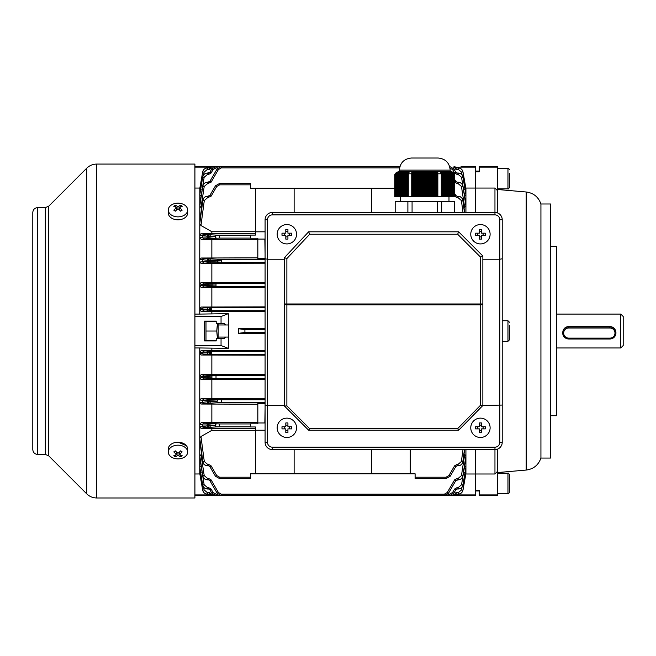 <?xml version="1.0" encoding="UTF-8"?>
<svg xmlns="http://www.w3.org/2000/svg" width="656" height="656" viewBox="0 0 656 656"><rect width="100%" height="100%" fill="white"/><g stroke="black" fill="none" stroke-linecap="round" stroke-linejoin="round"><path stroke-width="0.98" d="M218.145 324.974L228.313 324.974L228.796 325.458L228.796 336.594L228.313 337.077L228.313 313.666L221.047 316.504L194.914 316.504M308.664 430.229L309.648 428.639L457.642 428.639L458.659 430.229L308.664 430.229L284.45 406.031L284.45 257.619L308.64 231.814L458.659 231.814L482.857 256.012L482.857 405.49L502.217 405.064L502.217 442.333A7.257 7.257 0 0 1 494.96 449.59L272.347 449.59A7.257 7.257 0 0 1 265.09 442.333L265.09 219.719A7.257 7.257 0 0 1 272.347 212.462L494.96 212.462A7.257 7.257 0 0 1 502.217 219.719L502.217 405.064M284.45 405.49L267.509 405.49L267.509 442.333A4.838 4.838 0 0 0 272.347 447.171L494.96 447.171A4.838 4.838 0 0 0 499.798 442.333L499.798 259.227L502.217 258.8M284.45 259.227L267.509 259.227L267.509 405.49L265.09 405.064M482.857 259.227L499.798 259.227L499.798 219.719A4.838 4.838 0 0 0 494.96 214.881L272.347 214.881A4.838 4.838 0 0 0 267.509 219.719L267.509 259.227L265.09 258.8M482.857 405.49L458.659 430.229M482.857 256.012L480.438 257.021L457.658 234.241L458.659 231.814M457.658 234.241L309.689 234.241L308.64 231.814M482.791 405.556L480.438 405.326L480.438 303.982L482.857 303.982A2.419 0.828 180 0 1 480.438 304.81L286.869 304.81A2.419 0.828 180 0 1 284.45 303.982L480.438 303.982L480.438 257.021M309.689 234.241L286.869 258.579L284.45 257.619M286.869 258.579L286.869 405.859L284.515 406.105M168.305 210.018L168.305 212.97A9.676 6.847 0 0 0 171.134 217.808A9.676 6.847 0 0 0 181.687 219.293A9.676 6.847 0 0 0 187.657 212.97L187.657 210.018A9.676 6.847 0 0 0 184.828 205.18A9.676 6.847 0 0 0 171.134 205.18A9.676 6.847 0 0 0 168.305 210.018A9.676 6.847 0 0 0 171.134 214.856A9.676 6.847 0 0 0 184.828 214.856A9.676 6.847 0 0 0 187.657 210.018M175.3 205.271A15.391 12.103 97.4 0 0 174.529 205.771A15.391 12.103 97.4 0 0 173.791 206.337A15.695 7.847 54.7 0 1 176.472 207.714A15.695 7.847 125.3 0 0 173.791 210.133A15.391 1.222 37.9 0 1 175.3 211.199A15.695 7.847 -54.7 0 1 177.981 208.78A15.695 7.847 54.7 0 1 180.662 211.199A15.391 1.222 -37.9 0 1 181.425 210.65A15.391 1.222 -37.9 0 1 182.171 210.133A15.695 7.847 -125.3 0 0 179.49 207.714A15.695 7.847 -54.7 0 1 182.171 206.337A15.391 12.103 -97.4 0 0 180.662 205.271A15.695 7.847 125.3 0 0 177.981 206.648A15.695 7.847 -125.3 0 0 175.3 205.271L176.243 207.567M179.49 210.051L179.49 207.714M176.472 210.051L176.472 207.714M176.472 209.313L176.472 208.141M176.849 209.051L177.276 209.354M177.981 208.78L177.981 206.648M178.686 209.354L179.49 208.141M179.719 207.567L180.662 205.271M509.474 325.483L509.474 339.8L507.965 341.309L507.965 320.743L509.474 322.252M509.474 327.631L509.474 336.569M296.545 427.81A9.676 9.676 0 0 0 286.869 418.134A9.676 9.676 0 0 0 277.185 427.81A9.676 9.676 0 0 0 286.869 437.486A9.676 9.676 0 0 0 296.545 427.81M282.006 426.744A15.391 7.692 90 0 0 281.99 427.81A15.391 7.692 90 0 0 282.006 428.876L285.803 428.876L285.803 432.673A15.391 7.692 0 0 0 287.927 432.673L287.927 428.876L291.723 428.876A15.391 7.692 -90 0 0 291.74 427.81A15.391 7.692 -90 0 0 291.723 426.744L287.927 426.744L287.927 422.956A15.391 7.692 180 0 0 285.803 422.956L285.803 426.744L282.006 426.744M289.534 426.744L289.534 428.876M287.927 430.484L285.803 430.484M284.196 428.876L284.196 426.744M285.803 425.145L287.927 425.145M447.31 492.467L448.565 493.14L444.374 495.559L444.374 494.165L447.31 492.467L454.567 479.897L455.822 480.577L448.565 493.14L444.374 495.559L221.302 495.559L217.111 493.14L221.302 495.559L221.302 494.165L218.366 492.467L211.109 479.897L208.6 478.445L208.6 479.848L207.534 479.848M265.09 403.53L257.833 403.53L257.833 423.817L250.567 423.817L250.567 426.966L255.414 426.966L255.414 473.788L250.567 473.788L250.567 478.626L219.629 478.626L215.439 476.207L219.629 478.626L219.629 477.224L216.693 475.526L215.439 476.207L209.854 466.539L215.439 476.207M458.052 465.809L457.084 465.809L457.084 464.407L454.567 465.858L448.983 475.526L454.567 465.858L455.822 466.539L450.246 476.207L446.047 478.626L415.109 478.626L415.109 473.788L410.271 473.788L410.271 449.59M461.086 166.485L475.6 166.485L475.6 212.462L475.6 171.798L479.233 171.798L479.233 166.485L497.379 166.485L497.379 167.132L479.233 167.132M204.598 495.559L194.914 495.559M204.598 495.264L210.478 495.264L204.598 495.264M213.077 492.467L211.822 493.14L209.854 489.737L211.109 489.056L213.077 492.467L216.013 494.165L216.013 495.559L211.642 495.559L209.543 494.353L210.043 494.96L210.781 494.165L211.642 495.559L216.013 495.559L211.822 493.14L216.013 495.559L245.729 495.559M455.084 495.321L456.133 494.353L454.034 495.559L419.947 495.559M455.641 494.96L454.903 494.165L454.034 495.559L449.663 495.559L453.854 493.14L449.663 495.559L449.663 494.165L447.786 494.165M265.09 239.079L257.833 239.079L257.833 258.521L265.09 258.521M257.833 257.841L201.007 258.021L207.575 258.858L207.575 260.309L199.76 259.391L199.85 188.092M265.09 263.753L201.244 263.581L199.76 262.023L199.76 259.391L201.007 258.021M228.313 313.666L199.76 314.085L199.76 262.023L207.485 261.4L207.485 262.851L201.244 263.581M265.09 282.457L201.048 282.621L207.493 283.367L207.493 284.819L199.76 284.015L201.048 282.621M265.09 287.582L201.203 287.426L199.76 285.901L202.688 285.303L202.72 284.647A1.451 1.435 101.8 0 1 204.155 283.269M204.123 286.828A1.451 1.427 78.4 0 1 202.688 285.303L207.468 285.278L207.468 286.729L201.203 287.426M265.09 306.885L201.089 307.041L210.781 307.795L211.642 309.247L210.781 310.698A1.115 0.738 -91.8 0 1 210.043 309.583L211.642 309.247L209.543 308.894A1.115 0.959 -86.5 0 1 210.51 307.787M265.09 311.584L201.162 311.436L199.76 309.944L202.688 309.066L199.76 308.468L201.089 307.041M265.09 310.698L210.781 310.698L201.162 311.436M265.09 398.299L201.244 398.463L207.485 399.192L207.485 400.644L199.76 400.029L199.76 347.959L228.313 348.385L221.047 345.54L194.914 345.54M265.09 374.469L201.203 374.617L207.468 375.322L207.468 376.774L199.76 376.15L201.203 374.617M265.09 379.594L201.048 379.43L199.76 378.028L202.72 377.397L202.688 376.741A1.451 1.427 101.6 0 1 204.123 375.224M204.155 378.774A1.451 1.435 78.2 0 1 202.72 377.397L207.493 377.225L207.493 378.676L201.048 379.43M265.09 350.468L201.162 350.616L210.781 351.354L211.642 352.805L210.781 354.256A1.115 0.738 -91.8 0 1 210.043 353.141L211.642 352.805L209.543 352.452A1.115 0.959 -86.5 0 1 210.51 351.337M265.09 355.167L201.089 355.011L199.76 353.576L202.688 352.985L199.76 352.108L201.162 350.616M265.09 354.256L210.781 354.256L201.089 355.011M456.133 167.698L455.166 168.215L455.641 167.091L454.034 166.485L456.133 167.698L455.641 167.091L454.903 167.887L454.034 166.485L454.887 166.64M245.729 166.485L399.939 166.485L221.302 166.485L217.111 168.904L221.302 166.485L216.013 166.485L211.822 168.904L216.013 166.485L211.642 166.485L210.781 167.887L210.043 167.091L211.642 166.485L210.043 167.091M201.048 195.98L199.76 194.947L202.72 177.079C203.327 174.57 204.918 173.225 207.493 173.036L207.493 174.439L204.155 177.268L201.121 196.021M465.924 212.462L465.924 204.664L462.988 186.279L465.924 204.664L465.924 194.947L464.555 196.021M464.628 195.98L461.529 177.268L458.191 174.439L458.191 173.036C460.758 173.225 462.349 174.57 462.956 177.079L465.924 194.947L465.924 188.83L464.587 189.609M201.089 189.609L199.76 188.83L202.688 171.938C203.311 169.453 204.893 168.116 207.452 167.936L207.452 169.338L209.863 169.338L209.436 168.297L209.863 169.338L207.452 169.338L204.114 172.143L203.639 174.914M462.045 174.914L461.562 172.143L458.224 169.338L455.813 169.338L458.224 169.338L458.224 167.936C460.783 168.116 462.373 169.453 462.988 171.938L465.924 188.83L465.924 188.051L494.96 188.051L497.379 190.527L497.379 212.872M479.233 494.919L479.233 495.559L497.379 495.559L497.379 494.919L479.233 494.919L479.233 490.253L475.6 490.253L475.6 473.993L465.924 473.993L465.924 467.105L462.956 484.973C462.349 487.474 460.758 488.818 458.191 489.007L457.084 489.007L458.208 489.007L458.191 487.605L461.529 484.784L464.628 466.063L465.924 467.105L465.924 449.59M201.121 466.031L204.155 484.784L207.493 487.605L207.468 489.007L208.6 489.007L207.493 489.007C204.918 488.827 203.335 487.482 202.72 484.973L199.76 467.105L199.76 400.029L201.244 398.463M453.075 494.165L454.903 494.165L455.813 492.713L456.24 493.755L455.813 492.713L458.224 492.713L461.562 489.909L462.045 487.129M203.639 487.129L204.114 489.909L207.452 492.713L209.863 492.713L210.781 494.165L212.61 494.165M210.002 494.919L194.914 494.919M199.85 473.96L194.914 473.993M210.002 167.132L194.914 167.132M194.914 166.485L210.478 166.788M194.914 188.051L199.76 188.051M225.615 324.974L224.459 323.769L221.047 323.769L221.047 316.504M221.047 345.54L221.047 338.283L224.459 338.283L225.615 337.077M221.047 323.769L216.209 323.769L216.209 321.104L204.598 321.104L204.598 340.948L216.209 340.948L216.209 338.283L221.047 338.283M194.914 347.959L199.76 347.959M199.76 314.085L194.914 314.085M218.145 337.077L228.313 337.077L228.313 348.385M199.76 473.993L199.76 467.105L201.048 466.063M199.76 473.443L202.688 490.106L199.76 473.214L201.089 472.443M199.76 188.608L202.679 171.938L199.76 188.608M211.855 313.519L211.855 311.584M211.855 350.468L211.855 348.533M265.09 333.314L238.472 333.314L238.472 328.738L265.09 328.738M455.674 494.919L475.6 494.919L475.6 495.559L455.198 495.264M497.379 494.919L497.379 471.525L494.96 473.993L475.6 473.993L475.6 449.59L475.6 494.919M455.674 167.132L475.6 167.132M465.924 473.443L462.997 490.106L465.924 473.452M394.805 188.264L255.414 188.264L255.414 235.086L250.567 235.086L250.567 238.226L257.833 238.226L257.833 239.079M201.285 239.366L199.76 237.775L202.745 237.062L207.558 237.103L207.558 238.554L201.285 239.366L257.833 239.555M211.855 257.841L211.855 239.555M201.007 454.534L204.221 475.592L207.575 478.445L207.575 479.848C204.975 479.659 203.385 478.298 202.794 475.764L199.76 455.904L201.654 454.223M461.455 475.592L462.882 475.764C462.291 478.298 460.701 479.659 458.109 479.848L458.109 478.445L461.455 475.592L464.669 454.534L465.924 455.904L462.882 475.764L465.924 457.38L462.988 475.764C462.39 478.298 460.791 479.659 458.191 479.848L455.822 480.577M464.022 454.223L464.669 454.534M201.007 207.517L199.76 206.14L202.794 186.288C203.385 183.754 204.975 182.393 207.575 182.204L207.575 183.598L204.221 186.46L201.007 207.517L201.654 207.829M462.988 186.279C462.947 184.164 461.348 182.811 458.191 182.204L458.191 182.204C460.791 182.393 462.382 183.754 462.988 186.279L465.924 206.14L464.022 207.829M464.669 207.517L461.455 186.46L458.109 183.598L458.109 182.204C460.701 182.393 462.291 183.754 462.882 186.288L461.455 186.46M255.414 430.32L211.855 430.32L200.966 436.535L204.287 461.496L207.649 464.407L207.624 465.809M371.55 449.59L371.55 473.788L294.126 473.788L294.126 449.59M255.414 428.483L211.855 428.483L211.855 430.32M255.414 231.732L211.855 231.732L200.966 225.508L199.76 223.639L202.86 200.4L199.768 221.203L202.745 200.392C203.286 197.858 204.893 196.472 207.558 196.234L209.854 195.513L215.439 185.845L219.629 183.426L215.439 185.845L216.693 186.517L211.109 196.185L209.854 195.513M255.414 188.264L250.567 188.264L250.567 183.426L219.629 183.426L219.629 184.828L216.693 186.517L211.109 196.185L207.649 197.636L204.287 200.547L200.966 225.508M255.414 233.569L200.966 233.782L207.649 234.758L207.649 236.209L199.76 235.127L200.966 233.782M211.855 233.569L211.855 231.732M464.464 449.59L462.824 461.652C462.259 464.227 460.66 465.612 458.027 465.809L458.027 464.407L461.389 461.496L463.013 449.59M463.013 212.462L461.389 200.547L458.027 197.636L458.027 196.234C460.66 196.431 462.259 197.825 462.824 200.4L464.464 212.462M265.09 408.45L264.844 422.972M257.833 422.497L201.285 422.685L207.558 423.497L207.558 424.94L202.745 424.99L199.76 424.276L201.285 422.685M201.007 404.03L199.76 402.661L207.575 401.743L207.575 403.194L201.007 404.03L257.833 404.211M211.855 422.497L211.855 404.211M200.966 428.261L199.76 426.917L207.649 425.842L207.649 427.294L200.966 428.261L211.855 428.483M238.472 333.314L244.909 332.477L244.909 329.574L238.472 328.738M209.436 494.165L209.863 492.713L207.452 492.713L207.452 494.116L209.436 494.116L207.452 494.116C204.893 493.927 203.311 492.599 202.688 490.106L204.114 489.909M202.737 461.66C202.696 463.743 204.303 465.12 207.558 465.809C204.926 465.612 203.319 464.227 202.745 461.652L199.768 440.848L202.86 461.652L199.76 438.413L200.966 436.535M202.688 475.772C202.729 477.88 204.328 479.241 207.485 479.848C204.893 479.659 203.294 478.298 202.696 475.764L199.76 457.38L202.696 475.764L204.221 475.592M202.688 484.981L199.76 467.769L202.688 484.973C203.303 487.474 204.893 488.818 207.468 489.007C204.377 488.441 202.778 487.096 202.688 484.981L204.155 484.784M199.76 194.283L202.688 177.071C203.303 174.57 204.893 173.225 207.468 173.036C204.893 173.225 203.303 174.57 202.688 177.071L199.768 194.258M204.114 172.143L202.679 171.938C203.303 169.453 204.893 168.116 207.452 167.936L209.436 167.936M204.221 186.46L202.696 186.279L199.76 204.664L202.696 186.279C203.294 183.754 204.893 182.393 207.485 182.204C204.893 182.393 203.294 183.754 202.696 186.279M209.863 310.747L209.436 310.255L209.863 307.746M204.172 238.661A1.451 1.435 76.6 0 1 202.745 237.062L202.86 235.963A1.451 1.435 104.1 0 1 204.287 234.659M204.123 262.958A1.451 1.435 77.8 0 1 202.696 261.391L202.794 260.096A1.451 1.435 102.6 0 1 204.221 258.751M204.221 403.292A1.451 1.435 77.4 0 1 202.794 401.956L202.696 400.652A1.451 1.435 102.2 0 1 204.123 399.094M204.287 427.392A1.451 1.435 75.9 0 1 202.86 426.088L202.745 424.99A1.451 1.435 103.4 0 1 204.172 423.391M465.924 467.744L462.988 484.981L465.916 467.769M464.587 472.443L465.924 473.214L462.997 490.106C462.373 492.599 460.783 493.927 458.224 494.116L456.24 494.116L458.224 494.116L458.224 492.713M465.916 194.258L462.988 177.071C462.373 174.57 460.783 173.225 458.208 173.036C461.307 173.602 462.898 174.947 462.988 177.071L461.529 177.268M211.855 282.457L211.855 263.753M211.855 306.885L211.855 287.582M211.855 374.469L211.855 355.167M211.855 398.299L211.855 379.594M461.389 461.496L462.931 461.652L464.678 449.59L462.931 461.652C462.398 464.194 460.791 465.58 458.126 465.809C460.75 465.612 462.357 464.227 462.931 461.652M456.24 167.936L458.224 167.936C460.783 168.116 462.373 169.453 462.997 171.938L465.924 188.6L462.997 171.938L461.562 172.143M462.931 200.383L462.939 200.392C462.98 198.309 461.373 196.923 458.126 196.234C460.75 196.439 462.357 197.825 462.931 200.392L464.686 212.462L462.931 200.392L461.389 200.547M209.863 354.306L209.436 353.158L210.043 353.141M210.51 354.265A1.115 0.959 -93.5 0 1 209.543 353.149L209.436 352.444L209.436 353.158M209.436 352.444L209.863 351.296M211.822 377.061L209.854 377.175A1.451 1.255 -93.5 0 0 211.109 378.627L213.077 378.512A1.451 1.255 -93.5 0 1 211.822 377.061M217.111 401.251L209.854 401.693A1.451 1.255 -93.5 0 0 211.109 403.145L218.366 402.702A1.451 1.255 -93.5 0 1 217.111 401.251M215.439 425.449L209.854 425.785A1.451 1.255 -93.5 0 0 211.109 427.236L216.693 426.9A1.451 1.255 -93.5 0 1 215.439 425.449M257.833 422.972L265.09 422.972M265.09 430.229L255.414 430.229M210.51 310.706A1.115 0.959 -93.5 0 1 209.543 309.599L210.043 309.583M211.109 286.68L208.6 286.729L208.6 285.278L216.013 285.048L209.854 284.876A1.451 1.255 -86.5 0 1 211.109 283.425L208.6 283.367L208.6 284.819L207.493 284.819L207.468 285.278L208.6 285.278L208.6 284.819L209.854 285.229A1.451 1.255 86.5 0 0 211.109 286.68L265.09 286.5M211.109 262.802L208.6 262.851L208.6 261.4L221.302 260.85L209.854 260.358A1.451 1.255 -86.5 0 1 211.109 258.907L208.6 258.858L208.6 260.309L207.575 260.309L207.485 261.4L208.6 261.4L208.6 260.309L209.854 260.358L209.854 261.35A1.451 1.255 86.5 0 0 211.109 262.802L265.09 262.302M216.693 238.169A1.451 1.255 -93.5 0 1 215.439 236.718L209.854 236.258L209.854 237.054L215.439 236.595A1.451 1.255 93.5 0 1 216.693 235.151L219.629 235.209L219.629 238.112L211.109 238.505A1.451 1.255 -93.5 0 1 209.854 237.054L208.6 237.103L208.6 236.209L207.649 236.209L207.558 237.103L208.6 237.103L208.6 238.554L211.109 238.505M255.414 231.814L265.09 231.814M207.575 182.204L209.854 181.474L217.111 168.904L209.854 181.474L211.109 182.147L218.366 169.584L211.109 182.147L207.575 183.598M207.493 173.036L209.854 172.315L211.822 168.904L209.854 172.315L211.109 172.987L213.077 169.584L211.109 172.987L208.6 174.439L207.493 174.439M209.436 168.297L209.436 167.887M207.649 464.407L208.6 464.407L208.6 465.809L207.649 465.809C205.025 465.612 203.426 464.227 202.86 461.652L204.287 461.496M456.24 494.165L456.24 493.755M455.822 489.737L453.854 493.14L452.599 492.467L454.567 489.056L455.822 489.737L457.084 489.007L457.084 487.605L454.567 489.056M218.366 492.467L217.111 493.14L209.854 480.577L211.109 479.897M371.55 473.788L410.271 473.788M255.414 473.788L294.126 473.788M446.047 477.224L446.047 478.626L450.246 476.207L448.983 475.526L446.047 477.224L415.109 477.224M454.567 196.185L457.084 197.636L458.027 197.636L457.084 197.636L457.084 196.234L458.027 196.234M454.567 182.147L457.084 183.598L458.109 183.598L457.084 183.598L457.084 182.204L458.109 182.204M454.567 172.987L452.599 169.584L453.854 168.904L449.663 166.485L453.854 168.904L455.822 172.315L454.567 172.987L457.084 174.439L458.191 174.439L457.084 174.439L457.084 173.036L458.191 173.036M456.24 167.887L455.813 169.338L455.166 168.215M458.142 479.848L458.191 479.848C460.783 479.659 462.382 478.298 462.988 475.764M454.772 179.654L455.822 181.474L457.084 182.204M454.772 193.692L455.822 195.513L457.084 196.234M461.562 489.909L462.988 490.106C462.373 492.599 460.783 493.927 458.224 494.116C460.783 493.927 462.373 492.599 462.997 490.106M462.988 484.981C462.373 487.482 460.783 488.818 458.208 489.007C460.783 488.827 462.373 487.482 462.988 484.973L461.529 484.784M204.114 310.846A1.451 1.427 78.7 0 1 202.679 309.361L209.436 309.296M209.436 309.197L202.688 309.066A1.451 1.427 -78.6 0 1 204.114 307.648M204.114 354.404A1.451 1.427 78.6 0 1 202.688 352.985L209.436 352.854M209.436 352.748L202.679 352.69A1.451 1.427 -78.7 0 1 204.114 351.206M202.679 490.106C203.303 492.599 204.893 493.927 207.452 494.116C204.893 493.927 203.303 492.599 202.679 490.106L199.76 473.452M204.287 200.547L202.86 200.4C203.417 197.825 205.016 196.439 207.649 196.234L207.649 197.636L208.6 197.636L208.6 196.234M207.558 196.234C204.926 196.439 203.327 197.825 202.745 200.392M209.854 489.737L208.6 489.007L208.6 487.605L207.493 487.605M209.854 480.577L208.6 479.848M208.6 465.809L209.854 466.539L211.109 465.858L208.6 464.407M207.558 423.497L211.109 423.546A1.451 1.255 93.5 0 0 209.854 424.998L209.854 425.785L208.6 425.842L208.6 424.94L207.558 424.94L207.649 425.842L208.6 425.842L208.6 427.294L211.109 427.236M207.485 399.192L211.109 399.25A1.451 1.255 93.5 0 0 209.854 400.693L209.854 401.693L208.6 401.743L208.6 400.644L207.485 400.644L207.575 401.743L208.6 401.743L208.6 403.194L211.109 403.145M207.468 375.322L211.109 375.371A1.451 1.255 93.5 0 0 209.854 376.823L208.6 377.225L208.6 376.774L207.468 376.774L207.493 377.225L208.6 377.225L208.6 378.676L211.109 378.627M208.6 234.758L211.109 234.807A1.451 1.255 93.5 0 0 209.854 236.258L208.6 236.209L208.6 234.758L207.649 234.758M457.084 173.036L455.822 172.315M454.772 182.032L455.822 181.474M454.772 196.07L455.822 195.513M457.084 465.809L455.822 466.539M212.61 167.887L210.51 168.215L209.543 167.698M210.043 308.91A1.115 0.738 -88.2 0 1 210.781 307.795L265.09 307.795M210.043 352.461A1.115 0.738 -88.2 0 1 210.781 351.354L265.09 351.354M209.543 494.353L210.51 493.837M455.166 493.837L456.133 494.353M371.55 188.264L371.55 212.462M294.126 212.462L294.126 188.264M264.844 239.079L265.09 253.593M37.638 454.428L37.638 207.624C34.702 207.911 33.087 209.518 32.8 212.462L32.8 449.59C33.087 452.525 34.702 454.141 37.638 454.428L45.313 454.428L48.733 455.846L86.723 493.837C89.511 496.543 92.849 497.929 96.735 497.986L194.914 497.986L194.914 164.066L96.735 164.066L96.735 497.978M178.243 442.242L186.361 445.662M509.474 185.55L509.474 183.024M509.474 173.422L509.474 187.354C508.654 188.797 508.146 189.297 507.965 188.871L507.965 168.305C508.179 167.846 508.687 168.346 509.474 169.814M296.545 234.241A9.676 9.676 0 0 0 286.869 224.557A9.676 9.676 0 0 0 277.185 234.241A9.676 9.676 0 0 0 286.869 243.917A9.676 9.676 0 0 0 296.545 234.241M282.006 233.175A15.391 7.692 90 0 0 281.99 234.241A15.391 7.692 90 0 0 282.006 235.299L285.803 235.299L285.803 239.096A15.391 7.692 0 0 0 287.927 239.096L287.927 235.299L291.723 235.299A15.391 7.692 -90 0 0 291.74 234.241A15.391 7.692 -90 0 0 291.723 233.175L287.927 233.175L287.927 229.379A15.391 7.692 180 0 0 285.803 229.379L285.803 233.175L282.006 233.175M289.534 233.175L289.534 235.299M287.927 236.906L285.803 236.906M284.196 235.299L284.196 233.175M285.803 231.568L287.927 231.568M490.114 234.241A9.676 9.676 0 0 0 480.438 224.557A9.676 9.676 0 0 0 470.762 234.241A9.676 9.676 0 0 0 480.438 243.917A9.676 9.676 0 0 0 490.114 234.241M475.584 233.175A15.391 7.692 90 0 0 475.567 234.241A15.391 7.692 90 0 0 475.584 235.299L479.372 235.299L479.372 239.096A15.391 7.692 0 0 0 481.504 239.096L481.504 235.299L485.301 235.299A15.391 7.692 -90 0 0 485.317 234.241A15.391 7.692 -90 0 0 485.301 233.175L481.504 233.175L481.504 229.379A15.391 7.692 180 0 0 479.372 229.379L479.372 233.175L475.584 233.175M483.111 233.175L483.111 235.299M481.504 236.906L479.372 236.906M477.773 235.299L477.773 233.175M479.372 231.568L481.504 231.568M408.294 173.799L411.722 173.799L411.722 196.734L408.294 196.734L408.294 173.799L409.106 172.7L408.622 172.331L407.786 173.209L407.302 172.766L408.139 172.052L406.818 172.438L406.335 172.184L407.171 171.692L405.851 171.995L405.367 171.847L406.203 171.487L404.268 171.347L398.463 171.577L395.691 173.209L396.527 172.331L394.805 174.603L399.381 171.323L450.196 171.323L450.196 170.117C449.475 162.77 445.44 158.736 438.093 158.014L411.476 158.014C404.129 158.736 400.094 162.77 399.381 170.117L450.196 170.117M424.785 171.478L425.268 171.478L425.268 196.734L424.301 196.734L424.301 171.478L424.785 171.478M437.855 172.7L437.855 173.799L441.283 173.799L441.283 196.734L437.855 196.734L437.855 172.7L436.888 172.331L436.888 173.209L435.92 172.766L435.92 172.052L434.953 171.847L434.953 172.438L433.017 171.577L433.017 171.995L432.05 171.487L425.268 171.478M450.196 171.323L454.772 174.603L454.772 196.734L454.346 196.734L454.346 173.799L452.082 171.847L452.919 172.438L451.115 171.577L447.728 171.331L443.366 171.487L444.21 171.847L443.727 171.995L442.882 171.577L442.398 171.692L443.243 172.184L442.759 172.438L441.914 171.847L441.431 172.052L442.275 172.766L441.791 173.209L440.947 172.331L440.463 172.7L441.283 173.799M453.886 173.209L453.886 196.734L453.403 196.734L453.403 172.766M452.919 172.438L452.919 196.734L452.435 196.734L452.435 172.184M451.951 171.995L451.951 196.734L451.467 196.734L451.467 171.847M450.984 171.733L450.984 196.734L450.5 196.734L450.5 171.651M450.016 171.585L450.016 196.734L449.532 196.734L449.532 171.544M449.048 171.511L449.048 196.734L448.565 196.734L448.565 171.487M448.081 171.478L448.081 196.734L447.597 196.734L447.597 171.478M447.113 171.487L447.113 196.734L446.629 196.734L446.629 171.511M446.146 171.544L446.146 196.734L445.662 196.734L445.662 171.585M445.178 171.651L445.178 196.734L444.694 196.734L444.694 171.733M444.21 171.847L444.21 196.734L443.727 196.734L443.727 171.995M443.243 172.184L443.243 196.734L442.759 196.734L442.759 172.438M436.888 173.209L436.888 196.734L435.92 196.734L435.92 172.766M434.953 172.438L434.953 196.734L433.985 196.734L433.985 172.184M433.017 171.995L433.017 196.734L432.05 196.734L432.05 171.847M431.074 171.733L431.074 196.734L430.106 196.734L430.106 171.651M429.139 171.585L429.139 196.734L428.171 196.734L428.171 171.544M427.204 171.511L427.204 196.734L426.236 196.734L426.236 171.487M423.333 171.487L423.333 196.734L422.366 196.734L422.366 171.511L424.301 171.478M421.398 171.544L421.398 196.734L420.43 196.734L420.43 171.585L422.366 171.511M419.463 171.651L419.463 196.734L418.495 196.734L418.495 171.733L419.463 171.405M417.528 171.847L417.528 196.734L416.56 196.734L416.56 171.995L418.495 171.429M415.592 172.184L415.592 196.734L414.625 196.734L414.625 172.438L415.592 171.692L416.56 171.995M407.786 173.209L407.786 196.734L407.302 196.734L407.302 172.766M406.818 172.438L406.818 196.734L406.335 196.734L406.335 172.184M405.851 171.995L405.851 196.734L405.367 196.734L405.367 171.847M404.883 171.733L404.883 196.734L404.399 196.734L404.399 171.651M403.916 171.585L403.916 196.734L403.432 196.734L403.432 171.544M402.948 171.511L402.948 196.734L402.464 196.734L402.464 171.487M401.98 171.478L401.98 196.734L401.497 196.734L401.497 171.478M401.013 171.487L401.013 196.734L400.529 196.734L400.529 171.511M400.045 171.544L400.045 196.734L399.561 196.734L399.561 171.585M399.078 171.651L399.078 196.734L398.594 196.734L398.594 171.733M398.11 171.847L398.11 196.734L397.626 196.734L397.626 171.995M397.142 172.184L397.142 196.734L396.659 196.734L396.659 172.438M453.886 196.734L454.346 196.734M452.919 196.734L453.403 196.734M451.951 196.734L452.435 196.734M450.984 196.734L451.467 196.734M450.016 196.734L450.5 196.734M449.048 196.734L449.532 196.734M448.081 196.734L448.565 196.734M447.113 196.734L447.597 196.734M446.146 196.734L446.629 196.734M445.178 196.734L445.662 196.734M444.21 196.734L444.694 196.734M443.243 196.734L443.727 196.734M442.275 172.766L442.275 196.734L442.759 196.734M442.275 196.734L441.283 196.734M436.888 196.734L437.855 196.734M434.953 196.734L435.92 196.734M433.017 196.734L433.985 196.734M431.074 196.734L432.05 196.734M429.139 196.734L430.106 196.734M427.204 196.734L428.171 196.734M425.268 196.734L426.236 196.734M423.333 196.734L424.301 196.734M421.398 196.734L422.366 196.734M419.463 196.734L420.43 196.734M417.528 196.734L418.495 196.734M415.592 196.734L416.56 196.734M413.657 196.734L412.69 196.734L412.69 173.209L413.657 172.766L413.657 196.734L414.625 196.734M411.722 196.734L412.69 196.734M407.786 196.734L408.294 196.734M406.818 196.734L407.302 196.734M405.851 196.734L406.335 196.734M404.883 196.734L405.367 196.734M403.916 196.734L404.399 196.734M402.948 196.734L403.432 196.734M401.98 196.734L402.464 196.734M401.013 196.734L401.497 196.734M400.045 196.734L400.529 196.734M399.078 196.734L399.561 196.734M398.11 196.734L398.594 196.734M397.142 196.734L397.626 196.734M396.175 172.766L396.175 196.734L396.659 196.734M396.175 196.734L394.805 196.734L394.805 174.603M454.403 212.462L454.403 201.572L395.174 201.572L395.174 212.462M412.075 201.572L412.075 212.462M407.884 201.572L407.884 212.462M437.503 201.572L437.503 212.462M441.693 201.572L441.693 212.462M441.791 173.209L441.791 196.734M395.224 173.799L395.224 196.734M395.691 173.209L395.691 196.734M412.69 173.209L412.69 172.331L411.722 172.7L411.722 173.799M414.625 172.438L414.625 171.847L413.657 172.052L413.657 172.766M420.43 171.585L419.463 171.388M408.622 172.331L408.622 173.266M407.655 171.847L407.655 172.421M440.947 172.331L440.947 173.266M441.914 171.847L441.914 172.421M490.114 427.81A9.676 9.676 0 0 0 480.438 418.134A9.676 9.676 0 0 0 470.762 427.81A9.676 9.676 0 0 0 480.438 437.486A9.676 9.676 0 0 0 490.114 427.81M475.584 426.744A15.391 7.692 90 0 0 475.567 427.81A15.391 7.692 90 0 0 475.584 428.876L479.372 428.876L479.372 432.673A15.391 7.692 0 0 0 481.504 432.673L481.504 428.876L485.301 428.876A15.391 7.692 -90 0 0 485.317 427.81A15.391 7.692 -90 0 0 485.301 426.744L481.504 426.744L481.504 422.956A15.391 7.692 180 0 0 479.372 422.956L479.372 426.744L475.584 426.744M483.111 426.744L483.111 428.876M481.504 430.484L479.372 430.484M477.773 428.876L477.773 426.744M479.372 425.145L481.504 425.145M204.598 339.8L205.123 340.702L216.209 340.702M217.398 323.769L216.759 331.026L217.398 338.283M205.984 340.702L205.984 321.35L216.209 321.35M205.984 331.026L216.759 331.026M205.984 321.35L205.123 321.35L204.598 322.252M218.145 338.283L218.145 323.769M620.781 314.085L623.2 316.504L623.2 345.54L620.781 347.959L620.781 314.085L556.657 314.085M615.943 332.977L615.943 332.617C615.59 328.918 613.573 326.877 609.891 326.483L568.76 326.483C565.078 326.877 563.061 328.918 562.709 332.617L562.709 332.977A6.052 6.019 -0 0 1 568.76 326.95L609.891 326.95A6.052 6.019 -0 0 1 615.943 332.977A6.052 6.019 -0 0 1 609.891 338.996L568.76 338.996A6.052 6.019 -0 0 1 562.709 332.977M550.614 246.336L556.657 246.336L556.657 415.715L550.614 415.715M540.929 203.991L540.929 458.06L550.614 458.06L550.614 203.991L540.929 203.991C538.461 196.989 533.549 192.987 526.186 191.995L526.186 470.057L497.379 472.574M497.379 190.527L497.379 167.132M494.96 188.051L494.96 212.462A7.257 7.257 0 0 1 502.217 219.719L499.798 219.719M499.798 442.333L502.217 442.333A7.257 7.257 0 0 1 494.96 449.59L494.96 473.993M497.379 449.171L497.379 471.525M563.676 333.068A5.084 5.059 180 0 0 568.76 338.127L609.891 338.127A5.084 5.059 180 0 0 614.975 333.068A5.084 5.059 180 0 0 609.891 328.008L568.76 328.008A5.084 5.059 180 0 0 563.676 333.068M187.657 452.033L187.657 449.081A9.676 6.847 180 0 0 184.828 444.243A9.676 6.847 180 0 0 174.275 442.759A9.676 6.847 180 0 0 168.305 449.081L168.305 452.033A9.676 6.847 180 0 0 171.134 456.871A9.676 6.847 180 0 0 184.828 456.871A9.676 6.847 180 0 0 187.657 452.033A9.676 6.847 180 0 0 184.828 447.187A9.676 6.847 180 0 0 171.134 447.187A9.676 6.847 180 0 0 168.305 452.033M175.3 450.852A15.391 1.222 142.1 0 1 174.529 451.402A15.391 1.222 142.1 0 1 173.791 451.918A15.695 7.847 54.7 0 0 176.472 454.337A15.695 7.847 125.3 0 1 173.791 455.715A15.391 12.103 82.6 0 0 175.3 456.773A15.695 7.847 -54.7 0 0 177.981 455.395A15.695 7.847 54.7 0 0 180.662 456.773A15.391 12.103 -82.6 0 0 181.425 456.273A15.391 12.103 -82.6 0 0 182.171 455.715A15.695 7.847 -125.3 0 1 179.49 454.337A15.695 7.847 -54.7 0 0 182.171 451.918A15.391 1.222 -142.1 0 1 180.662 450.852A15.695 7.847 125.3 0 1 177.981 453.271A15.695 7.847 -125.3 0 1 175.3 450.852M179.49 452L179.49 454.337M179.49 452.738L179.49 453.903M179.719 454.485L180.662 456.773M179.113 453.001L178.686 452.697M177.981 453.271L177.981 455.395M177.276 452.697L176.472 453.903M176.243 454.485L175.3 456.773M176.472 452L176.472 454.337M509.474 476.502L509.474 492.238C508.687 493.697 508.179 494.206 507.965 493.747L507.965 473.181C508.146 472.746 508.654 473.255 509.474 474.69L509.474 476.502M509.474 490.426L509.474 488.622M509.474 478.306L509.474 474.69M509.474 482.742L509.474 487.9M286.869 405.859L309.648 428.639M457.642 428.639L480.438 405.326M272.347 447.171L272.347 449.59A7.257 7.257 0 0 1 265.09 442.333L267.509 442.333M267.509 219.719L265.09 219.719A7.257 7.257 0 0 1 272.347 212.462L272.347 214.881M494.96 449.59L494.96 447.171M494.96 214.881L494.96 212.462M265.09 259.407L221.302 259.407L221.302 262.302M207.575 258.858L208.6 258.858M211.109 258.907L221.302 259.407M208.6 262.851L207.485 262.851M265.09 283.597L216.013 283.597L216.013 286.5M207.493 283.367L208.6 283.367M211.109 283.425L216.013 283.597M208.6 286.729L207.468 286.729M265.09 399.742L221.302 399.742L221.302 402.645L218.366 402.702M211.109 399.25L221.302 399.742M265.09 375.544L216.013 375.544L216.013 378.446L213.077 378.512M211.109 375.371L216.013 375.544M265.09 378.446L216.013 378.446M208.6 378.676L207.493 378.676M216.013 166.485L216.013 167.887L217.899 167.887L216.013 167.887L213.077 169.584L211.822 168.904M454.903 167.887L453.075 167.887M452.599 169.584L449.663 167.887M210.51 168.215L209.863 169.338M449.663 494.165L452.599 492.467M457.084 487.605L458.191 487.605M211.109 489.056L208.6 487.605M217.899 494.165L216.013 494.165M250.567 238.112L219.629 238.112M208.6 238.554L207.558 238.554M207.575 478.445L208.6 478.445M444.374 494.165L221.302 494.165M457.084 479.848L457.084 478.445L454.567 479.897M457.084 478.445L458.109 478.445M250.567 184.828L219.629 184.828L250.567 184.828M399.586 167.887L221.302 167.887L218.366 169.584L217.111 168.904M211.109 465.858L216.693 475.526M250.567 477.224L219.629 477.224M211.109 234.807L216.693 235.151M250.567 235.209L219.629 235.209M457.084 464.407L458.027 464.407M211.109 423.546L219.629 423.94L219.629 426.843L216.693 426.9M250.567 423.94L219.629 423.94M265.09 402.645L221.302 402.645M208.6 403.194L207.575 403.194M250.567 426.843L219.629 426.843M208.6 427.294L207.649 427.294M265.09 332.477L244.909 332.477M265.09 329.574L244.909 329.574M221.302 166.485L221.302 167.887M207.452 307.746L207.452 310.747M207.452 351.296L207.452 354.306M213.077 375.486A1.451 1.255 93.5 0 0 211.822 376.938L208.6 376.774L208.6 375.322M218.366 399.684A1.451 1.255 93.5 0 0 217.111 401.136L208.6 400.644L208.6 399.192M216.693 423.883A1.451 1.255 93.5 0 0 215.439 425.334L208.6 424.94L208.6 423.497M209.436 309.607L209.436 308.894M213.077 286.557A1.451 1.255 86.5 0 1 211.822 285.114L211.822 284.991A1.451 1.255 -86.5 0 1 213.077 283.54M218.366 262.367A1.451 1.255 86.5 0 1 217.111 260.916L217.111 260.793A1.451 1.255 -86.5 0 1 218.366 259.341M208.6 182.204L208.6 183.598M202.72 177.079L204.155 177.268M208.6 173.036L208.6 174.439M37.638 207.624L45.313 207.624L45.313 454.428M45.313 207.624L48.733 206.205L48.733 455.838M48.733 206.205L86.723 168.215L86.723 493.829M568.76 338.127L568.76 338.996M609.891 326.483L609.891 328.008M568.76 326.483L568.76 328.008M609.891 338.996L609.891 338.127M502.217 320.743L507.965 320.743M502.217 341.309L507.965 341.309M207.452 167.936C204.893 168.116 203.303 169.453 202.679 171.938M465.916 194.283L462.988 177.071M462.997 171.938C462.373 169.453 460.783 168.116 458.224 167.936M211.642 166.485L210.888 166.608L211.642 166.485M210.888 495.444L211.642 495.559M454.034 495.559L454.797 495.444M454.797 166.608L454.034 166.485L454.797 166.608M86.723 168.215C89.511 165.509 92.849 164.123 96.735 164.066M497.379 168.305L507.965 168.305M497.379 188.871L507.965 188.871M448.983 201.572L448.983 196.734M400.586 201.572L400.586 196.734M399.381 171.323L399.381 170.117M556.657 347.959L620.781 347.959M526.186 191.995L497.379 189.477M526.186 470.057C533.549 469.065 538.461 465.063 540.929 458.06M479.233 490.967L475.6 490.967M479.233 171.085L475.6 171.085M497.379 493.747L507.965 493.747M497.379 473.181L507.965 473.181"/></g></svg>
